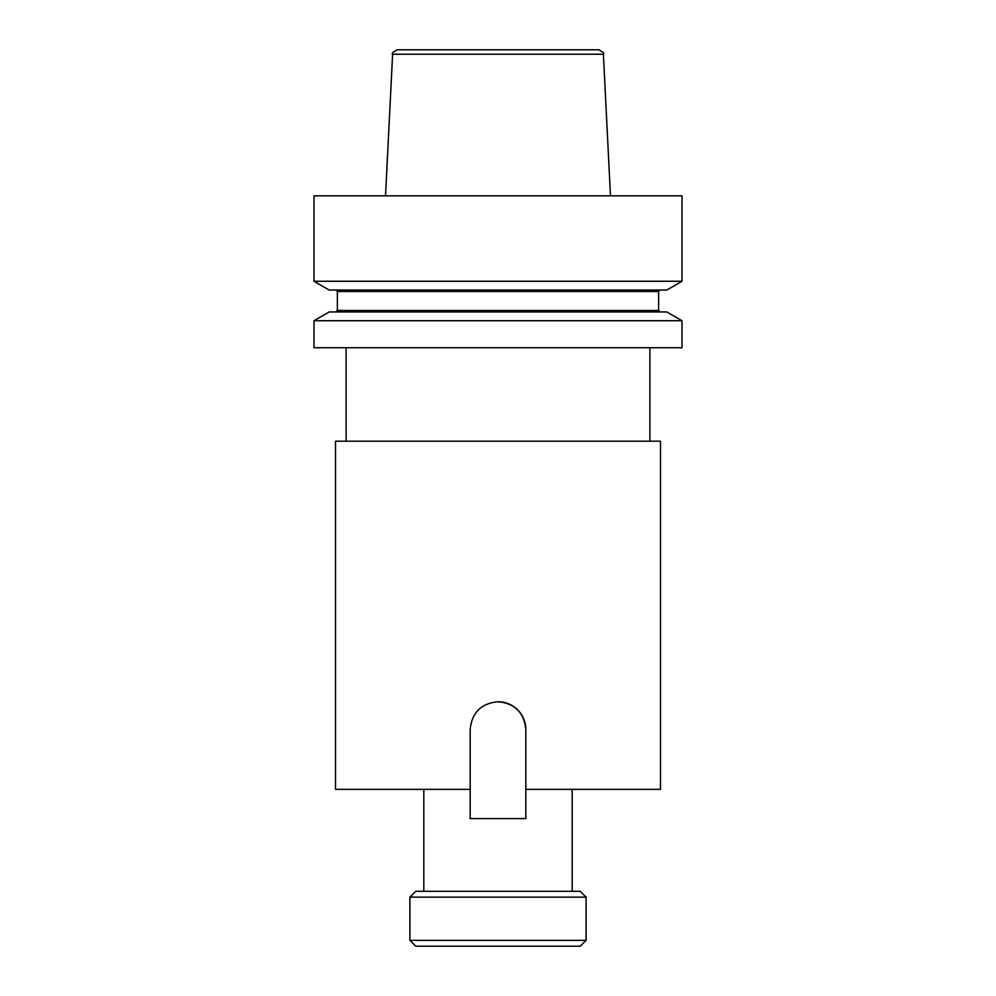 <?xml version="1.0" encoding="UTF-8"?>
<svg xmlns="http://www.w3.org/2000/svg" width="996" height="996" viewBox="0 0 996 996"><rect width="100%" height="100%" fill="white"/><g stroke="black" fill="none" stroke-linecap="round" stroke-linejoin="round"><path stroke-width="1.49" d="M498 701.732C514.895 703.375 524.17 712.638 525.826 729.558L525.826 789.367L660.473 789.367L660.473 441.191L335.528 441.191L335.528 789.367L470.174 789.367L470.174 729.558C471.83 712.65 481.105 703.375 498 701.732A27.826 27.826 0 0 1 525.826 729.558M572.19 891.296L572.19 789.367M423.81 891.296L423.81 789.367M313.989 320.724L313.989 347.729L682.011 347.729L682.011 320.724L313.989 320.724L329.19 311.947L666.81 311.947L682.011 320.724M313.989 281.258L329.19 290.035L666.81 290.035L682.011 281.258L682.011 195.839L313.989 195.839L313.989 281.258L682.011 281.258M603.389 54.245L392.611 54.245C391.353 53.585 392.91 52.103 397.28 49.8L598.721 49.8C603.09 52.103 604.647 53.585 603.389 54.245L610.486 195.839M470.174 789.367L470.174 818.575L525.826 818.575L525.826 789.367M415.743 891.296L580.257 891.296L586.096 897.147L409.904 897.147L415.743 891.296M586.096 940.361L580.257 946.2L415.743 946.2L409.904 940.361L586.096 940.361L586.096 897.147M409.904 940.361L409.904 897.147M335.889 311.947L337.358 310.491L658.642 310.491L658.642 291.504L660.111 290.035M337.358 310.491L337.358 291.504L658.642 291.504M649.89 441.191L649.89 347.729M337.358 291.504L335.889 290.035M392.611 54.245L385.514 195.839M658.642 310.491L660.111 311.947M346.11 441.191L346.11 347.729"/></g></svg>
